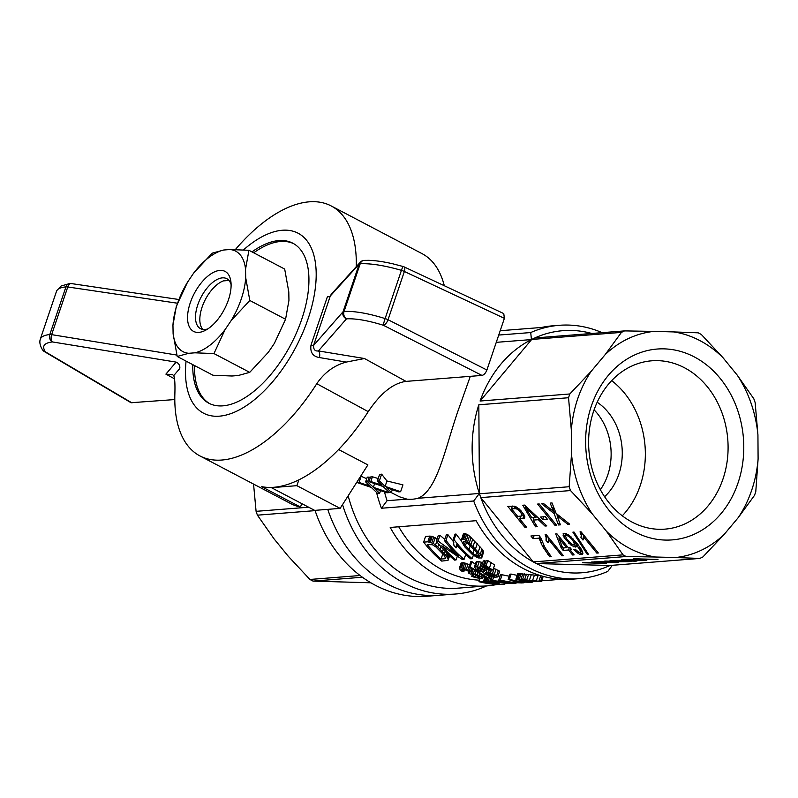 <?xml version="1.0" encoding="UTF-8"?>
<svg xmlns="http://www.w3.org/2000/svg" width="798" height="798" viewBox="0 0 798 798"><rect width="100%" height="100%" fill="white"/><g stroke="black" fill="none" stroke-linecap="round" stroke-linejoin="round"><path stroke-width="1.2" d="M486.61 585.912A132.707 109.476 -94.5 0 1 455.558 594.021A132.707 109.476 -94.5 0 1 342.541 504.615M315.02 510.351A132.707 109.476 -94.5 0 0 426.92 596.266L439.648 595.268A132.707 109.476 -94.5 0 1 327.749 509.353A132.707 109.476 85.5 0 0 439.648 595.268L455.558 594.021M391.01 492.466L399.419 496.775L407.02 499.149L387.07 500.715A121.416 100.159 -94.5 0 1 384.506 491.957M387.07 500.715L381.424 508.246A127.062 104.817 -94.5 0 1 376.536 492.386M500.206 330.711L541.523 327.469A127.062 104.817 85.5 0 1 552.934 325.803L559.298 325.305A127.062 104.817 85.5 0 0 530.72 332.547L531.438 339.579L496.276 342.342M592.176 513.782L570.51 490.561A121.416 100.159 -94.5 0 1 569.183 486.73L479.448 493.782L478.82 404.786A121.416 100.159 -94.5 0 0 479.349 493.463A121.416 100.159 85.5 0 0 479.448 493.782A121.416 100.159 85.5 0 0 480.785 497.613A121.416 100.159 85.5 0 0 533.283 561.912A121.416 100.159 85.5 0 0 536.436 563.568A121.416 100.159 85.5 0 0 610.051 565.483L536.436 563.568L626.161 556.515A121.416 100.159 -94.5 0 1 623.009 554.859L606.43 531.239L592.176 513.782A113.585 93.705 -94.5 0 1 571.498 454.112L571.318 429.952A113.585 93.705 -94.5 0 1 591.158 371.339L605.173 354.621A113.585 93.705 -94.5 0 1 653.911 331.399L673.901 331.928A113.585 93.705 -94.5 0 1 722.988 357.704L737.242 375.15A113.585 93.705 -94.5 0 1 757.93 434.82L758.1 458.99A113.585 93.705 -94.5 0 1 738.26 517.603L724.255 534.311A113.585 93.705 -94.5 0 1 675.507 557.533L655.527 557.014A113.585 93.705 -94.5 0 1 606.43 531.239M381.424 508.246L473.703 500.994A127.062 104.817 85.5 0 0 579.208 578.64A127.062 104.817 85.5 0 0 607.787 571.398L612.365 565.303M407.02 499.149A84.708 42.484 -62.3 0 0 418.042 498.281L479.349 493.463L473.703 500.994M391.379 492.436L386.451 487.688L398.711 491.867L400.626 491.718L385.115 486.381L379.379 480.835L377.394 480.995L381.933 485.314L370.821 481.503L368.985 481.653L383.13 486.541L389.474 492.585L391.379 492.436L392.317 489.683M348.187 495.777A127.062 104.817 85.5 0 0 458.291 588.136L486.93 585.892A127.062 104.817 -94.5 0 1 390.212 527.448L476.117 520.695A127.062 104.817 85.5 0 0 572.844 579.139L579.208 578.64M418.042 498.281C438.77 489.443 445.543 444.346 460.346 404.396L470.301 376.337M298.851 479.857L296.886 485.673L271.43 487.668L314.681 510.381L340.138 508.376L367.888 464.905L338.611 449.533M365.634 481.912L370.172 486.231L359.06 482.431L357.235 482.581L371.369 487.468L377.713 493.513L379.619 493.364L374.691 488.605L386.95 492.785L388.865 492.635L373.354 487.309L367.619 481.763L365.634 481.912L367.25 477.124A84.708 42.484 -62.3 0 0 369.195 477.094L370.212 478.042M360.726 476.127A84.708 42.484 -62.3 0 0 361.155 476.256L366.711 478.73M377.394 480.995L379.419 474.99A84.708 42.484 -62.3 0 0 381.634 474.152L386.95 480.975L402.94 484.855L400.626 491.718M368.985 481.653L370.561 477.005A84.708 42.484 -62.3 0 0 372.427 476.765L378.212 478.561M480.087 401.025L531.697 339.449A121.416 100.159 85.5 0 0 531.438 339.579A121.416 100.159 -94.5 0 0 480.087 401.025L569.822 393.973L591.158 371.339M498.74 335.06L530.72 332.547M758.1 458.99L755.786 491.608A121.416 100.159 -94.5 0 1 754.509 495.368L738.26 517.603M497.324 584.435A127.062 104.817 -94.5 0 1 486.93 585.892M479.488 580.176A121.416 100.159 -94.5 0 1 398.731 526.78M571.318 429.952L568.545 397.733L478.82 404.786M568.545 397.733A121.416 100.159 -94.5 0 1 569.822 393.973M504.326 583.757L508.037 583.458M541.742 580.814L561.313 579.278M602.111 332.666A127.062 104.817 85.5 0 0 559.298 325.305M594.091 409.843A56.468 46.583 -94.5 0 1 607.737 475.049A56.468 46.583 -94.5 0 1 600.365 489.693M597.173 402.242A56.468 46.583 -94.5 0 1 618.869 474.182A56.468 46.583 -94.5 0 1 604.595 496.725M472.167 558.7L470.64 558.819A127.062 104.817 85.5 0 1 456.426 544.655L456.077 547.887A127.062 104.817 85.5 0 1 453.992 545.523L453.104 539.817L454.102 539.747A127.062 104.817 85.5 0 0 472.167 558.7L473.384 555.109M461.194 540.595A121.416 100.159 -94.5 0 1 456.027 534.042L455.04 534.121L453.104 539.817M454.102 539.747L456.027 534.042M694.34 356.935A95.72 78.962 85.5 0 0 586.4 454.9A95.72 78.962 85.5 0 0 713.392 521.573A95.72 78.962 85.5 0 0 694.34 356.935M724.255 534.311L702.908 556.944A121.416 100.159 -94.5 0 1 699.776 558.43L610.051 565.483M699.776 558.43L675.507 557.533M655.527 557.014L626.161 556.515M610.051 560.585L631.567 561.513L610.051 560.585M595.587 562.6L591.188 562.091L593.024 561.952L617.592 562.56L602.151 562.73L606.44 563.438L582.63 562.77L595.587 562.6M646.839 560.266L623.029 559.588L637.273 559.418L633.422 558.78L657.991 559.388L642.54 559.558L646.949 559.947M604.784 561.024L629.353 561.632L613.911 561.812L618.201 562.51L594.39 561.842L608.635 561.672L604.784 561.024M631.767 560.485L636.994 561.034L635.078 561.184L611.268 560.515L625.512 560.346L621.662 559.697L646.23 560.306L631.817 560.326M737.242 375.15L753.821 398.771A121.416 100.159 -94.5 0 1 755.147 402.601L757.93 434.82M673.901 331.928L698.17 332.826A121.416 100.159 -94.5 0 1 701.322 334.482L722.988 357.704M624.555 330.901L534.82 337.953A121.416 100.159 -94.5 0 0 531.697 339.449L621.423 332.397A121.416 100.159 -94.5 0 1 624.555 330.901L653.911 331.399M605.173 354.621L621.423 332.397M623.009 554.859L533.283 561.912L480.785 497.613L570.51 490.561M569.183 486.73L571.498 454.112M588.355 554.181L587.208 554.271L572.874 532.146L574.021 532.057L588.355 554.181M579.009 552.396L580.385 552.286L580.705 551.278L576.036 544.076L576.465 546.291L575.398 547.069L571.298 545.433L564.186 537.732L563.129 533.752L565.622 533.413L569.253 535.368L576.814 543.039L581.552 549.533L582.929 553.204L582.53 554.221L580.006 554.42L578.161 553.443L573.862 549.573L575.178 549.194L579.009 552.396M540.615 517.004L545.273 516.645L547.308 519.149L542.65 519.508L540.615 517.004M553.004 510.291L550.211 503.089L552.036 502.94L556.116 513.413L569.652 524.116L567.747 524.266L557.064 515.857L560.415 524.835L558.5 524.984L554.131 513.563L541.652 503.757L543.638 503.598L553.293 511.249L553.882 507.678M572.605 554.999L568.515 549.992L563.169 550.42L561.233 548.046L555.707 533.912L556.934 533.812L568.106 547.508L569.792 547.378L571.727 549.742L570.041 549.872L574.131 554.879L572.605 554.999L573.084 553.593M561.912 555.837L548.475 539.378L548.076 542.78L546.032 540.276L546.131 537.603L545.144 534.6L546.131 534.52L563.438 555.717L561.912 555.837L562.39 554.43M537.204 526.66L535.518 526.8L522.79 505.244L524.625 505.094L546.82 525.912L544.984 526.052L538.341 519.707L533.154 520.116L537.204 526.66M537.603 504.077L539.209 503.947L556.515 525.144L554.919 525.274L537.603 504.077M541.433 543.997L539.099 538.161L533.074 538.63L530.919 535.997L538.859 535.378L540.695 537.613L544.815 547.238L551.219 556.675L549.692 556.795L543.209 547.358L541.433 543.997L542.181 541.802M581.024 534.86L580.036 531.857L581.034 531.777L598.34 552.974L596.814 553.094L583.378 536.645L582.979 540.037L580.934 537.533L581.762 532.685M514.381 506.181L519.299 509.014L523.887 514.54L524.815 516.565L524.615 518.121L519.747 518.929L526.74 527.488L525.134 527.608L507.827 506.421L514.381 506.181M595.148 334.462A121.416 100.159 85.5 0 0 534.82 337.953M340.138 508.376L296.886 485.673M378.741 484.236L379.25 482.75M370.821 481.503L372.427 476.765M524.635 328.796L526.241 328.666M517.383 329.365L519.368 329.205M510.511 329.903L512.186 329.774M565.902 534.291L565.154 533.303M581.523 554.58L582.53 551.598M582.53 554.221L582.899 553.114M511.468 508.795L517.702 516.426L521.952 515.957L521.712 513.872L518.331 509.932L516.196 508.705L511.468 508.795L512.396 506.062M514.53 508.555L515.239 506.451M580.934 537.533L582.331 533.373M568.934 536.376L566.101 535.199L565.433 535.667L566.39 538.54L571.228 543.757L572.745 544.625L574.65 544.475L572.525 539.877L568.934 536.376L569.273 535.388M570.68 537.922L571.049 536.835M516.196 508.705L516.715 507.139M517.234 509.184L517.693 507.807M530.032 511.817L525.463 507.408L531.787 517.842L535.987 517.513L530.032 511.817L530.461 510.56M535.987 517.513L536.436 516.176M535.518 526.8L536.146 524.954M546.131 537.603L546.869 535.428M546.321 539.129L547.368 536.037M549.692 556.795L550.191 555.328M533.154 520.116L533.982 517.673M538.341 519.707L538.8 518.381M522.271 514.999L524.037 514.86M519.747 518.929L520.675 516.196M522.8 518.69L524.067 514.949M557.253 515.279L556.884 514.022M558.949 538.281L562.69 547.937L566.58 547.628L558.949 538.281L559.428 536.874M566.58 547.628L567.059 546.221M545.782 536.096L546.261 534.68M533.682 518.55L533.283 517.722M521.712 513.872L522.271 512.216M522.221 515.089L521.952 515.957M576.106 551.917L576.555 550.6M578.161 553.443L578.59 552.156M554.919 525.274L555.418 523.797M580.326 550.331L580.914 548.595M580.705 551.278L581.383 549.273M519.428 510.969L519.887 509.613M520.545 512.136L521.004 510.77M582.979 540.037L583.358 538.899M581.213 536.386L582.271 533.293M576.036 544.076L576.515 542.69M576.475 544.605L576.944 543.209M545.393 550.829L545.972 549.114M547.618 554.161L548.176 552.525M553.293 511.249L554.221 508.535M566.101 535.199L566.57 533.802M567.338 535.518L567.727 534.371M544.984 526.052L545.463 524.635M520.087 516.236A110.024 90.763 85.5 0 0 520.466 516.815M577.792 546.321L578.271 544.914M552.465 508.934L553.353 506.311M525.134 527.608L525.633 526.131M533.074 538.63L534.042 535.757M563.169 550.42L564.046 547.827M568.515 549.992L569.393 547.408M568.814 543.388L569.253 542.071M571.298 545.433L571.757 544.066M561.233 548.046L561.932 545.982M548.076 542.78L548.455 541.643M566.221 540.505L566.73 538.999M580.675 551.847L581.483 549.443M546.032 540.276L547.408 536.226A110.024 90.763 85.5 0 0 547.877 536.655M527.558 509.493L527.987 508.246M557.832 516.496L558.291 515.129M558.67 517.134L559.129 515.787M539.099 538.161L539.697 536.396M540.037 540.884L540.904 538.301M525.463 507.408L525.852 506.251M573.622 546.79L574.361 544.605M575.398 547.069L576.206 544.665M548.475 539.378L548.954 537.972M580.006 554.42L581.612 549.672M587.208 554.271L587.617 553.054M580.685 533.353L581.163 531.947M557.064 515.857L557.513 514.51M576.056 546.879L576.425 545.772M563.089 535.288L563.737 533.393M574.65 544.475L575.607 541.643M488.855 576.056L489.473 576.106M517.124 575.308A121.416 100.159 -94.5 0 1 511.139 574.071L509.922 574.171L508.136 579.448L509.353 579.358A127.062 104.817 85.5 0 0 524.326 581.862L524.535 581.243L515.887 579.258L517.683 573.652L540.465 575.597M498.241 575.957L500.087 576.186M509.244 576.166A121.416 100.159 -94.5 0 1 502.142 574.74L500.536 574.859L498.75 580.146A127.062 104.817 85.5 0 0 516.984 582.879L492.416 580.635L493.643 577.024M463.369 533.912L465.473 533.603L469.533 536.066L482.012 549.044L483.668 551.887L481.713 557.952L478.65 557.972L476.007 556.864L472.067 554.201L464.685 546.82L461.194 540.635L463.369 533.912M423.628 542.141L427.828 541.812L429.753 536.106L425.553 536.436L423.628 542.141A127.062 104.817 85.5 0 0 441.693 561.094L447.798 560.395L449.683 555.877M429.753 536.106L432.287 536.356L437.045 539.179M474.441 566.949L477.473 566.799L482.192 568.465L486.491 571.029L486.67 571.947L494.321 574.331L497.902 576.944L494.7 577.193L489.144 576.016L484.615 574.111L483.229 572.216L478.85 570.909L475.568 568.894L474.441 566.949L476.197 561.762L479.229 561.612L482.69 562.77M493.543 568.176L499.608 571.149L497.902 576.944M470.162 566.819L471.917 561.632L470.77 561.722L469.015 566.909L470.162 566.819L488.216 577.942L488.895 575.927M471.917 561.632L475.339 564.306M484.915 560.795L483.309 560.924L481.553 566.111L483.159 565.981L484.915 560.795A121.416 100.159 -94.5 0 0 485.952 561.473M459.399 568.126L461.563 567.867L466.281 569.283L470.521 571.558L471.758 573.193L479.229 575.448L482.79 578.131L479.658 578.38L474.571 577.353L471.738 576.316L472.526 573.981L470.381 574.061L468.326 572.924L469.543 572.356L467.748 570.869L463.419 569.154L461.813 569.283L463.927 571.418L462.022 571.318L460.247 570.011L459.399 568.126L461.154 562.939L464.735 562.939L469.693 564.894M436.386 541.134L438.062 541.004L439.987 535.308L438.311 535.438L436.386 541.134A127.062 104.817 85.5 0 0 454.451 560.096L456.047 559.967L457.234 556.485M439.987 535.308L444.775 539.398M453.912 542.181A121.416 100.159 -94.5 0 1 447.937 534.68L446.331 534.81L444.396 540.505A127.062 104.817 85.5 0 0 458.361 555.857L438.062 541.004M459.937 548.625A121.416 100.159 -94.5 0 1 456.935 545.533M491.189 562.72L494.63 564.964L492.875 570.121L487.837 568.016A127.062 104.817 85.5 0 1 484.456 565.882L486.211 560.695L487.817 560.575A121.416 100.159 -94.5 0 0 491.189 562.72L489.443 567.897L492.875 570.121M554.131 513.563L555.089 510.75M558.5 524.984L559.438 522.221M518.331 509.932L518.78 508.625M515.897 578.939L536.226 580.994L538.091 575.478M532.545 580.615L534.391 575.168M526.74 579.807L528.555 574.45M524.645 579.498L526.451 574.171M536.226 580.994L540.545 581.303L542.301 576.126M538.899 581.193L540.765 575.687M540.545 581.303L541.453 581.373L543.149 576.356M541.453 581.373L543.239 576.385M541.533 581.433L524.525 581.243M516.775 578.73L518.56 573.443M517.972 578.73L519.757 573.443M519.368 578.799L521.164 573.513M521.044 578.979L522.84 573.682M522.71 579.198L524.505 573.892M529.413 580.196L531.249 574.799M521.423 580.405L531.229 581.562L538.64 581.463L520.505 579.328L518.451 579.448L521.423 580.405L521.752 579.458M526.052 581.124L526.401 580.106M531.229 581.562L531.488 580.784M534.61 581.642L534.78 581.124M519.039 579.777L519.209 579.278M492.097 576.755L490.73 580.774A127.062 104.817 85.5 0 0 514.271 583.577L516.017 583.039M515.867 583.448A127.062 104.817 85.5 0 1 497.423 581.802L522.131 582.959L524.077 582.261M498.75 580.146L500.356 580.016L502.142 574.74M500.356 580.016A127.062 104.817 85.5 0 0 523.887 582.819M490.73 580.774L492.416 580.635M504.107 584.375L502.511 584.505A127.062 104.817 85.5 0 1 478.97 581.692L485.593 581.273L491.279 581.842L498.87 583.258L494.351 583.996A127.062 104.817 85.5 0 0 504.107 584.375L504.506 583.198M478.97 581.692L480.097 578.38M483.478 581.343L484.935 577.064M484.615 581.303L485.892 577.513M485.593 581.273L486.74 577.892M486.78 581.313L487.907 577.971M488.167 581.433L489.932 576.216M489.683 581.622L491.388 576.595M491.279 581.842L491.568 580.984M493.064 582.141L493.324 581.393M494.79 582.43L495.019 581.762M497.373 582.919L497.593 582.261M498.87 583.258L499.119 582.51M499.109 583.538L499.438 582.56M483.249 582.211A127.062 104.817 85.5 0 0 491.568 583.687L495.777 583.318L493.334 582.58L483.249 582.211M491.568 583.687L492.017 582.37M494.63 583.448L494.82 582.879M578.929 547.917L579.438 546.43M572.525 539.877L572.934 538.67M574.011 542.002L574.55 540.416M515.478 508.615L516.077 506.82M373.354 487.309L374.611 483.598M366.98 485.164L367.489 483.678M359.06 482.431L361.155 476.256M379.619 493.364L380.556 490.61M379.379 480.835L381.634 474.152M357.235 482.581L357.933 480.496M368.806 485.792L369.035 485.134M367.619 481.763L369.195 477.094M380.566 484.875L380.796 484.216M385.115 486.381L386.95 480.975M596.814 553.094L597.283 551.687M524.326 581.862L526.002 581.732A127.062 104.817 85.5 0 0 528.685 581.902L526.999 582.031A127.062 104.817 85.5 0 0 532.745 582.121L531.219 582.241A127.062 104.817 85.5 0 1 525.473 582.151L520.126 582.57A127.062 104.817 85.5 0 1 517.453 582.4L508.136 579.448M509.353 579.358L511.139 574.071M518.9 582.291L522.79 581.981A127.062 104.817 85.5 0 1 512.486 580.535L518.9 582.291L519.129 581.612M542.65 519.508L543.578 516.775M565.433 535.667L566.131 533.623M543.209 547.358L543.867 545.403M583.378 536.645L583.847 535.229M574.74 543.488L575.428 541.443M570.041 549.872L570.57 548.326M579.697 549.253L580.256 547.608M564.186 537.732L565.493 533.872M567.747 524.266L568.186 522.949M442.301 553.243A121.416 100.159 -94.5 0 1 436.336 547.348M461.444 539.608L462.421 539.089L464.346 533.393M462.421 539.089L463.548 539.288L465.473 533.603M463.548 539.288L464.815 539.777L466.73 534.101M464.815 539.777L466.241 540.665L468.157 535.019M466.241 540.665L467.638 541.692L469.533 536.066M467.638 541.692L469.204 543.099L471.089 537.513M469.204 543.099L470.89 544.605L472.765 539.059M470.89 544.605L472.985 546.69L474.85 541.204M472.985 546.69L475.409 549.204L477.244 543.767M475.409 549.204L478.211 552.176L480.027 546.8M478.211 552.176L480.206 554.371L482.012 549.044M480.206 554.371L481.344 555.997L483.139 550.69M481.344 555.997L481.872 557.174L483.668 551.887M481.872 557.174L481.713 557.952M463.448 541.732L465.404 545.702L472.935 553.543L477.493 556.405L479.399 556.256L477.523 553.184L467.279 542.83L464.117 541.263L463.448 541.732M463.728 542.969L464.286 541.313M465.404 545.702L466.531 542.381M468.915 549.712L470.291 545.662M472.935 553.543L474.231 549.712M475.678 555.538L476.745 552.386M477.493 556.405L478.261 554.121M478.84 556.635L479.229 555.468M427.828 541.812L433.284 543.398L437.763 546.929L445.863 555.318L448.376 559.478L449.613 555.807M448.207 558.819L449.324 555.528M429.154 541.852L431.08 536.156M430.361 542.042L432.287 536.356M431.808 542.65L433.723 536.984M433.284 543.398L435.199 537.752M435.518 545.054L436.706 541.553M437.763 546.929L438.72 544.096M440.117 549.144L440.935 546.74M442.501 551.528L443.239 549.343M444.386 553.622L445.144 551.378M445.863 555.318L446.671 552.944M446.99 556.755L447.868 554.141M447.688 557.842L448.676 554.919M448.376 559.478L448.276 560.036M444.725 558.76L445.593 558.121L444.037 555.218L435.888 546.949L432.416 544.735L427.249 544.585A127.062 104.817 85.5 0 0 441.055 559.049L444.725 558.76L445.284 557.124M445.334 558.49L445.533 557.892M441.055 559.049L442.83 553.822M477.473 566.799L479.229 561.612M475.518 566.59L477.274 561.403M479.738 567.428L481.493 562.251M482.192 568.465L482.73 566.869M484.396 569.563L484.855 568.196M485.643 570.37L486.142 568.894M486.491 571.029L487.059 569.373M488.566 572.336L489.224 570.41M490.431 572.864L491.438 569.892M492.456 573.572L494.211 568.405M494.321 574.331L496.077 569.164M496.685 575.488L498.431 570.301M497.852 576.346L499.608 571.149M488.975 575.298L494.62 576.405L495.169 575.797L492.795 574.45L485.952 572.615L485.493 573.393L487.907 574.839A127.062 104.817 85.5 0 0 488.975 575.298L489.643 573.323M478.61 567.957L477.005 568.086L478.77 569.922L482.99 571.538L484.586 571.408L482.87 569.682L478.61 567.957M477.154 568.605L477.374 567.947M477.703 569.243L478.152 567.917M478.77 569.922L479.359 568.186M480.117 570.64L480.775 568.695M481.603 571.169L482.221 569.353M482.99 571.538L483.478 570.091M483.957 571.538L484.246 570.68M490.261 575.727L490.94 573.742M491.588 576.076L492.206 574.231M492.785 576.306L493.324 574.73M493.802 576.415L494.221 575.178M494.62 576.405L494.89 575.617M485.493 573.393L485.723 572.715M486.481 574.111L486.96 572.705M487.907 574.839L488.526 573.014M469.015 566.909L487.069 578.031L488.216 577.942M481.553 566.111A127.062 104.817 85.5 0 0 484.935 568.246L489.134 570.42L489.972 570.351L490.321 569.333M483.159 565.981A127.062 104.817 85.5 0 0 486.541 568.126L489.972 570.351M486.541 568.126L486.79 567.378M468.326 572.924L468.785 571.577M468.685 572.974L469.084 571.797M468.536 572.984L468.965 571.707M461.952 569.792L462.172 569.144M462.631 570.52L463.099 569.124M463.927 571.418L464.586 569.493M460.406 567.777L462.162 562.59M461.563 567.867L463.319 562.68M462.98 568.116L464.735 562.939M464.546 568.625L466.301 563.448M466.281 569.283L468.037 564.106M467.847 570.021L469.603 564.854M469.274 570.75L470.241 567.897M470.521 571.558L471.448 568.824M471.379 572.216L472.306 569.463M471.798 572.804L472.805 569.832M471.758 573.193L472.875 569.882M473.394 573.453L474.271 570.869M475.199 573.912L475.867 571.947M477.224 574.62L477.733 573.134M479.229 575.448L479.628 574.271M481.583 576.605L481.932 575.548M482.67 577.473L483.119 576.166M482.79 578.131L483.398 576.316M471.738 576.316L472.865 576.016L473.493 574.171M472.865 576.016L475.169 576.854L475.837 574.859M475.169 576.854L477.034 577.353L477.643 575.558M477.034 577.353L478.531 577.612L479 576.236M478.531 577.612L479.508 577.602L479.788 576.755M479.508 577.602L480.127 576.984L479.199 576.336L472.496 573.971M456.047 559.967A127.062 104.817 85.5 0 1 441.843 545.792L462.311 559.478L464.067 559.338L465.723 554.46M444.396 540.505L446.002 540.376L447.937 534.68M446.002 540.376A127.062 104.817 85.5 0 0 464.067 559.338M484.456 565.882L486.062 565.762L487.817 560.575M486.062 565.762A127.062 104.817 85.5 0 0 489.443 567.897M456.326 547.348L457.005 545.333M456.496 545.593L456.705 544.984M456.506 546.54L456.935 545.253M684.485 367.768A84.428 69.645 85.5 0 0 651.737 360.806A84.428 69.645 85.5 0 0 588.914 450.421A84.428 69.645 85.5 0 0 664.963 529.134A84.428 69.645 85.5 0 0 727.367 459.638A84.428 69.645 85.5 0 0 684.485 367.768M622.29 515.817A84.428 69.645 85.5 0 0 611.667 380.626M253.555 484.077L256.088 511.338A121.416 100.159 85.5 0 0 257.415 515.169L273.993 538.79L288.248 556.236L309.913 579.458A121.416 100.159 85.5 0 0 313.065 581.114L370.9 582.799M256.088 511.338L308.646 507.209M257.415 515.169L315.12 510.63M309.913 579.458L360.088 575.518M313.065 581.114L362.402 577.233M228.976 280.457L223.38 280.896A28.239 14.165 -62.3 0 0 221.395 281.764A28.239 14.165 -62.3 0 0 200.009 322.502A28.239 14.165 -62.3 0 0 202.882 329.444M187.5 282.223A56.738 28.459 -62.3 0 0 172.957 325.175L176.328 306.262L187.5 282.223L193.525 273.295L212.178 253.175L223.719 250.013L229.894 249.525L248.926 250.293L245.545 269.205L245.694 277.644L249.814 300.487L231.151 320.606L225.126 329.534L213.964 353.574L194.931 352.816L188.757 353.295L177.216 356.467L173.106 333.614L172.957 325.175M173.106 333.614A56.738 28.459 -62.3 0 0 188.757 353.295M194.931 352.816A56.738 28.459 -62.3 0 0 225.126 329.534M231.151 320.606A56.738 28.459 -62.3 0 0 245.694 277.644M245.545 269.205A56.738 28.459 -62.3 0 0 229.894 249.525M223.719 250.013A56.738 28.459 -62.3 0 0 193.525 273.295M228.418 299.908A33.885 16.997 117.7 0 1 205.216 330.432A33.885 16.997 117.7 0 1 187.61 315.519A33.885 16.997 117.7 0 1 208.607 275.519A33.885 16.997 117.7 0 1 230.881 281.554A33.885 16.997 117.7 0 1 228.418 299.908M207.869 328.876A28.239 14.165 117.7 0 1 200.527 328.686A28.239 14.165 117.7 0 1 201.116 297.095A28.239 14.165 117.7 0 1 226.772 278.682A28.239 14.165 117.7 0 1 231.101 284.617M248.926 250.293L284.686 269.066L288.796 291.918L288.946 300.357L285.574 319.27L249.814 300.487M285.574 319.27L274.412 343.31L268.377 352.237L249.724 372.357L213.964 353.574M249.724 372.357L238.193 375.519L232.009 376.008L212.986 375.24L177.216 356.467M243.54 249.854A101.645 50.982 117.7 0 1 305.135 238.612A101.645 50.982 117.7 0 1 308.128 318.711A101.645 50.982 117.7 0 1 230.492 413.743A101.645 50.982 117.7 0 1 186.064 361.105M251.969 251.899A90.354 45.316 117.7 0 1 292.846 243.21A90.354 45.316 117.7 0 1 301.764 319.21A90.354 45.316 117.7 0 1 208.847 403.209A90.354 45.316 117.7 0 1 192.787 364.636M173.705 375.639L172.617 374.671L165.894 374.122L176.119 362.112A5.646 5.406 -138.7 0 1 179.75 368.526L173.705 375.639C174.812 377.853 175.191 384.257 174.842 394.85A141.176 70.813 117.7 0 0 199.929 455.927A141.176 70.813 117.7 0 0 316.766 383.698C324.397 372.546 334.212 365.334 346.222 362.083L319.39 357.554C312.836 356.457 310.033 352.327 310.991 345.165L327.409 296.676A5.646 2.165 17.8 0 0 330.312 295.958L331.23 294.322M235.43 249.485A141.176 70.813 117.7 0 1 331.18 205.934A141.176 70.813 117.7 0 1 356.277 266.652M331.18 205.934L422.012 253.624A141.176 70.813 117.7 0 1 444.296 285.724M316.766 383.698L368.227 411.648A141.176 70.813 -62.3 0 1 261.594 486.63L300.527 507.069A141.176 70.813 117.7 0 1 290.761 503.618L199.929 455.927M301.714 503.568L300.527 507.069M40.09 340.237L40.279 339.22C41.207 336.656 44.379 335.11 49.815 334.542A5.646 4.728 84.3 0 0 52.399 341.933C43.99 342.95 41.666 346.252 45.426 351.848A5.646 5.077 144.2 0 1 42.663 350.023A5.646 5.646 0 0 0 44.379 351.589L131.032 402.721L174.802 399.559M177.445 303.22L67.77 286.971A5.646 3.012 -81.6 0 1 71.182 283.549A5.646 5.646 0 0 0 69.795 283.519A5.646 4.728 84.4 0 0 65.945 286.871C60.518 287.43 57.366 288.916 56.498 291.31L40.299 339.18M176.119 362.112L52.399 341.933A5.646 3.032 -80.7 0 1 51.641 334.641L176.857 355.07M70.773 283.539A5.646 4.728 84.4 0 0 69.795 283.519L61.107 286.003L56.977 290.372M49.885 334.542A5.646 1.466 -161.3 0 0 49.815 334.542L65.945 286.871A5.646 1.466 18.7 0 1 66.025 286.871A5.646 1.466 18.7 0 1 67.77 286.971L51.641 334.641A5.646 1.466 -161.3 0 0 49.885 334.542M368.227 411.648C380.486 393.254 393.085 383.17 406.022 381.384L481.972 375.419C484.007 374.96 485.653 373.155 486.9 370.013L504.386 318.352L404.367 271.49L388.047 319.719L486.9 370.013M403.968 266.821A5.646 5.646 0 0 0 403.16 266.522A5.646 0.599 106.3 0 0 401.444 270.352A5.646 1.466 18.7 0 1 404.367 271.49A5.646 2.434 -64.9 0 0 403.968 266.821L503.767 313.584L504.386 318.352M481.972 375.419L383.439 325.295A5.646 2.394 -63 0 0 388.047 319.719A5.646 1.466 -161.3 0 0 385.115 318.572A5.646 0.628 107.7 0 0 383.439 325.295C368.357 320.587 356.048 318.432 346.512 318.821A5.646 4.588 -93.4 0 1 344.078 311.42C354.671 310.981 368.357 313.365 385.115 318.572L401.444 270.352C384.556 265.485 370.811 263.29 360.207 263.749A5.646 4.588 -93.4 0 1 364.117 260.387A5.646 5.646 0 0 0 360.277 262.233L360.277 262.233A5.646 5.426 42.2 0 0 359.19 264.078A5.646 1.466 18.7 0 1 360.137 263.759A5.646 1.466 18.7 0 1 360.207 263.749L344.078 311.42A5.646 1.466 -161.3 0 0 343.998 311.429A5.646 1.466 -161.3 0 0 343.06 311.749A5.646 5.406 41.2 0 0 346.512 318.821L318.422 350.93L364.477 358.521L346.222 362.083M310.991 345.165A5.646 0.758 19.5 0 0 313.544 345.484C313.464 349.584 315.09 351.399 318.422 350.93A5.646 3.032 -80.7 0 1 319.39 357.554M209.724 403.648A90.354 45.316 117.7 0 1 194.513 365.544M253.704 252.806A90.354 45.316 117.7 0 1 293.704 243.689M165.894 374.122L174.533 378.821M131.979 402.92L45.426 351.848A5.646 3.202 -59.5 0 1 44.379 351.589M359.19 264.078L343.06 311.749L313.544 345.484L330.312 295.958L359.19 264.078M406.022 381.384L364.477 358.521M178.892 299.509L71.182 283.549M40.359 339.25C40.219 339.23 38.424 343.589 42.663 350.023M403.16 266.522L392.646 263.769C383.609 261.684 375.639 260.537 368.726 260.328L364.117 260.387M360.277 262.233L331.409 294.103"/></g></svg>
